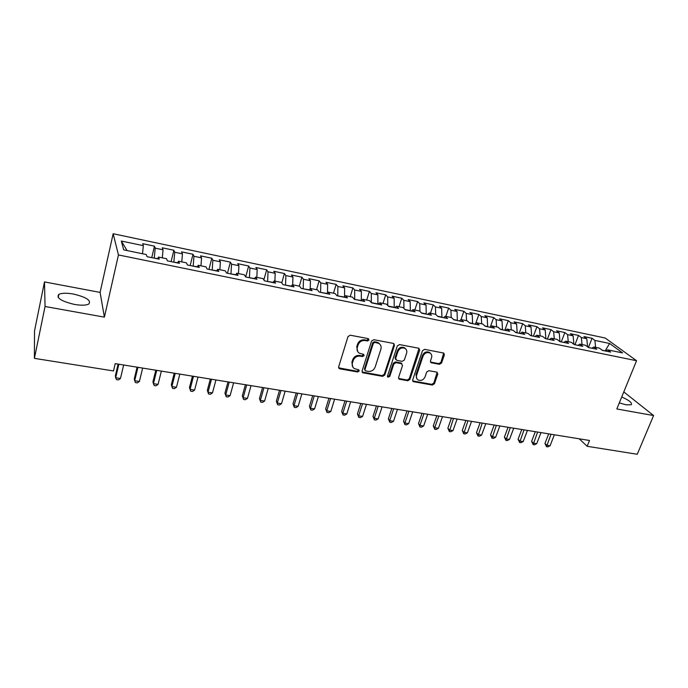 <?xml version="1.0" encoding="UTF-8"?>
<svg xmlns="http://www.w3.org/2000/svg" width="688" height="688" viewBox="0 0 688 688"><rect width="100%" height="100%" fill="white"/><g stroke="black" fill="none" stroke-linecap="round" stroke-linejoin="round"><path stroke-width="1.03" d="M369.017 340.027L368.218 338.625L350.235 335.202L347.999 336.587L338.642 366.893L339.82 368.863L357.683 371.984L359.213 371.038L358.801 369.826L354.294 368.579C352.428 367.237 351.8 365.388 352.411 363.015L353.193 360.512C354.535 357.33 356.891 355.877 360.245 356.152L362.55 356.565L364.09 355.619L363.66 354.372L359.256 353.159C357.313 351.809 356.651 349.908 357.287 347.457L358.078 344.929C359.428 341.721 361.793 340.259 365.165 340.551L367.469 340.99L369.017 340.027M357.726 351.628L356.754 346.752L357.545 344.232C358.895 341.033 361.252 339.571 364.614 339.863L366.928 340.302L368.493 338.72M338.625 367.831L357.149 371.253L358.723 369.783M352.781 367.005L351.895 362.292L352.669 359.798C354.01 356.625 356.358 355.171 359.712 355.438L362.017 355.859L363.582 354.329M619.312 402.884L626.149 404.828L631.24 404.733C632.453 402.944 629.288 400.356 621.728 396.985M73.367 294.034C66.616 292.864 61.782 292.976 58.858 294.361C55.986 297.887 61.172 301.241 74.416 304.423C81.167 305.549 85.94 305.429 88.743 304.062C91.53 300.51 86.404 297.164 73.367 294.034M439.451 364.33L441.576 363.006L444.379 354.845L443.794 353.073L424.642 349.358L422.492 350.699L412.688 379.922L413.239 381.625L432.348 385.065L434.455 383.749L437.8 374.014L436.777 372.131L428.83 370.694L426.706 372.019L425.055 376.878C423.43 380.068 421.09 381.092 418.055 379.931C416.515 378.873 416.025 377.351 416.575 375.364L423.043 356.152C424.634 352.97 426.947 351.929 429.966 353.013C431.608 354.096 432.133 355.67 431.548 357.743L430.464 360.951L431.041 362.696L439.451 364.33L438.806 363.634L440.931 362.309L443.708 353.03M589.521 440.475L115.206 363.634L113.503 370.944L34.4 358.362L45.055 306.495L104.395 317.134L118.448 254.938L636.546 360.727L616.826 408.964L653.6 415.552L637.251 454.269L587.174 446.297L589.521 440.475M394.448 345.385L393.347 343.407L373.79 339.683L371.58 341.05L362.077 371.021L362.653 372.741L382.64 376.362L384.807 375.02L394.448 345.385L393.846 343.596M399.496 344.576L418.631 348.214L419.689 350.166L409.902 379.432L407.76 380.765L399.152 379.148L398.593 377.445L402.514 365.577L401.431 363.651L395.996 362.662L393.837 364.004L389.778 376.405L387.894 377.205L387.499 376.009L397.32 345.926L399.496 344.576M118.448 254.938L113.159 233.731L605.191 338.023L636.546 360.727M151.747 257.639L154.465 246.158L142.683 243.681L143.345 245.659L121.312 241.041L123.694 249.873L146.32 254.543L147.026 256.667L159.272 259.187L158.489 257.063L166.539 258.722L167.373 260.855L179.43 263.332L178.527 261.199L186.448 262.833L187.403 264.975L199.271 267.417L198.247 265.276L206.047 266.884L207.114 269.034L218.801 271.433L217.657 269.283L225.346 270.866L226.524 273.024L238.022 275.389L236.775 273.231L244.343 274.796L245.633 276.954L256.959 279.285L255.609 277.118L263.057 278.657L264.45 280.833L275.604 283.129L274.151 280.953L281.487 282.467L282.983 284.643L293.965 286.905L292.409 284.72L299.641 286.217L301.232 288.401L312.06 290.628L310.4 288.444L317.521 289.915L319.215 292.099L329.879 294.292L328.124 292.099L335.142 293.552L336.931 295.745L347.431 297.904L345.591 295.711L352.505 297.139L354.38 299.34L364.726 301.464L362.8 299.263L369.619 300.673L371.58 302.875L381.78 304.973L379.767 302.772L386.484 304.156L388.522 306.366L398.576 308.43L396.486 306.22L403.099 307.588L405.232 309.798L415.139 311.836L412.963 309.626L419.491 310.976L421.692 313.186L431.462 315.199L429.209 312.98L435.642 314.313L437.929 316.532L447.553 318.51L445.231 316.291L451.569 317.598L453.925 319.825L463.42 321.778L461.02 319.55L467.281 320.849L469.706 323.068L479.072 324.994L476.595 322.767L482.77 324.048L485.264 326.275L494.5 328.176L491.954 325.94L498.043 327.204L500.606 329.432L509.713 331.306L507.108 329.07L513.11 330.309L515.742 332.545L524.72 334.394L522.054 332.158L527.971 333.379L530.672 335.615L539.53 337.438L536.795 335.202L542.643 336.415L545.395 338.651L554.132 340.448L551.346 338.212L557.108 339.399L559.92 341.635L568.546 343.415L565.691 341.171L571.384 342.349L574.256 344.585L582.762 346.339L579.855 344.103L585.471 345.256L588.403 347.5L596.797 349.229L593.83 346.984L599.377 348.128L602.361 350.373L610.643 352.075L607.624 349.839L605.672 351.052M154.465 246.158L155.204 248.144L163.047 249.796L162.299 257.845M171.106 261.621L173.875 250.251L162.265 247.8L163.047 249.796M173.875 250.251L174.726 252.247L182.449 253.863L181.778 261.87M190.172 265.542L192.993 254.268L181.563 251.868L182.449 253.863M192.993 254.268L193.956 256.28L201.558 257.871L200.965 265.835M208.954 269.412L211.827 258.232L200.561 255.867L201.558 257.871M211.827 258.232L212.893 260.253L220.384 261.827L219.868 269.739M227.461 273.222L230.377 262.137L219.283 259.806L220.384 261.827M230.377 262.137L231.546 264.166L238.925 265.714L238.478 273.583M245.693 276.972L248.652 265.989L237.721 263.685L238.925 265.714M248.652 265.989L249.925 268.019L257.2 269.55L256.822 277.367M263.865 279.921L266.66 269.782L255.884 267.512L257.2 269.55M266.66 269.782L268.028 271.82L275.2 273.325L274.882 281.1M281.77 282.88L284.411 273.514L273.79 271.278L275.2 273.325M284.411 273.514L285.873 275.561L292.933 277.04L292.692 284.78M299.323 286.148L301.903 277.195L291.437 274.994L292.933 277.04M301.903 277.195L303.451 279.251L310.417 280.713L310.228 288.65M316.532 289.708L319.137 280.824L308.826 278.657L310.417 280.713M319.137 280.824L320.78 282.888L327.643 284.325L327.514 292.796M333.499 293.208L336.14 284.402L325.966 282.261L327.643 284.325M336.14 284.402L337.86 286.466L344.628 287.885L344.559 296.829M350.226 296.666L352.892 287.928L342.865 285.821L344.628 287.885M352.892 287.928L354.698 290.001L361.372 291.402L361.303 300.759M366.713 300.071L369.413 291.411L359.532 289.33L361.372 291.402M369.413 291.411L371.305 293.484L377.875 294.86L377.884 304.173M382.975 303.434L385.701 294.834L375.958 292.787L377.875 294.86M385.701 294.834L387.671 296.915L394.155 298.282L394.224 307.536M399.014 306.745L401.766 298.222L392.151 296.193L394.155 298.282M401.766 298.222L403.813 300.303L410.203 301.645L410.34 310.856M414.83 310.013L417.607 301.55L408.13 299.555L410.203 301.645M417.607 301.55L419.732 303.64L426.035 304.965L426.233 314.124M430.439 313.238L433.234 304.844L423.885 302.875L426.035 304.965M433.234 304.844L435.427 306.934L441.644 308.241L441.911 317.349M445.824 316.411L448.653 308.086L439.426 306.151L441.644 308.241M448.653 308.086L450.915 310.185L457.047 311.475L457.365 320.531M461.012 319.567L463.858 311.294L454.759 309.376L457.047 311.475M463.858 311.294L466.189 313.393L472.243 314.657L472.622 323.67M475.7 323.489L478.865 314.45L469.887 312.558L472.243 314.657M478.865 314.45L481.256 316.549L487.233 317.804L487.663 326.766M491.954 325.94L490.217 327.29L493.674 317.564L484.808 315.697L487.233 317.804M493.674 317.564L496.125 319.671L502.025 320.909L502.507 329.819M504.803 330.292L508.277 320.642L499.54 318.802L502.025 320.909M508.277 320.642L510.797 322.749L516.619 323.971L517.152 332.837M519.199 333.259L522.699 323.678L514.074 321.864L516.619 323.971M522.699 323.678L525.279 325.785L531.016 326.989L531.609 335.813M533.406 336.183L536.932 326.671L528.41 324.882L531.016 326.989M536.932 326.671L539.564 328.787L545.231 329.973L545.876 338.745M547.424 339.064L550.976 329.629L542.574 327.858L545.231 329.973M550.976 329.629L553.668 331.745L559.258 332.915L559.955 341.644M561.27 341.91L564.839 332.545L556.54 330.799L559.258 332.915M564.839 332.545L567.591 334.66L573.113 335.821L573.904 344.31M574.944 344.731L578.531 335.426L570.335 333.706L573.113 335.821M578.531 335.426L581.334 337.55L586.778 338.685L587.612 346.898M588.438 347.509L592.041 338.272L583.957 336.57L586.778 338.685M592.041 338.272L594.896 340.397L609.628 343.484L622.597 352.927L607.624 349.839M593.83 346.984L591.895 348.214M605.139 350.94L601.991 350.089M594.896 340.397L595.636 347.363M609.628 343.484L605.208 350.76L605.578 351.035M579.855 344.103L577.946 345.35M581.334 337.55L582.031 344.55M565.691 341.171L563.807 342.435M567.591 334.66L568.245 341.704M551.346 338.212L549.488 339.485M560.023 341.454L559.576 341.36M553.668 331.745L554.287 338.814M536.795 335.202L534.972 336.501M545.945 338.556L545.051 338.367M539.564 328.787L540.14 335.899M522.054 332.158L520.257 333.474M531.678 335.615L530.336 335.34M525.279 325.785L525.813 332.932M507.108 329.07L505.336 330.403M517.23 332.639L515.415 332.27M510.797 322.749L511.287 329.939M502.575 329.629L500.288 329.156M496.125 319.671L496.573 326.895M476.595 322.767L474.892 324.134M487.732 326.568L484.954 326M481.256 316.549L481.66 323.816M461.02 319.55L459.343 320.935M472.69 323.472L469.405 322.792M466.189 313.393L466.541 320.694M445.231 316.291L443.588 317.693M457.434 320.333L453.633 319.55M450.915 310.185L451.216 317.529M429.209 312.98L427.601 314.407M441.98 317.151L437.645 316.256M435.427 306.934L435.685 314.347M412.963 309.626L411.39 311.071M426.302 313.917L421.426 312.92M419.732 303.64L419.938 311.423M396.486 306.22L394.955 307.682M410.409 310.649L404.965 309.531M403.813 300.303L403.968 308.491M379.767 302.772L378.271 304.251M394.293 307.33L388.273 306.091M387.671 296.915L387.774 305.558M362.8 299.263L361.355 300.768M377.944 303.967L371.339 302.608L371.305 293.484M345.591 295.711L344.181 297.242M361.372 300.553L354.612 299.383M354.698 290.001L354.673 299.177M328.124 292.099L326.757 293.656M344.353 297.053L337.696 295.9M337.86 286.466L337.765 295.694M310.4 288.444L309.075 290.018M326.929 293.458L320.548 292.374M320.78 282.888L320.608 292.159M292.409 284.72L291.136 286.32M309.239 289.82L303.141 288.788M303.451 279.251L303.202 288.573M274.151 280.953L272.912 282.57M291.291 286.122L285.477 285.159M285.873 275.561L285.546 284.935M255.609 277.118L254.422 278.769M273.067 282.372L267.563 281.469M268.028 271.82L267.623 281.246M236.775 273.231L235.649 274.899M254.569 278.563L249.374 277.728M249.925 268.019L249.434 277.505M217.657 269.283L216.582 270.977M235.786 274.693L230.91 273.927M231.546 264.166L230.97 273.704M198.247 265.276L197.224 266.996M216.711 270.771L212.171 270.066M212.893 260.253L212.222 269.842M178.527 261.199L177.556 262.945M197.344 266.781L193.139 266.153M193.956 256.28L193.199 265.929M158.489 257.063L157.578 258.834M177.676 262.73L173.823 262.18M174.726 252.247L173.875 261.947M157.69 258.619L154.198 258.138M155.204 248.144L154.258 257.905M579.244 438.806L587.174 446.297M653.6 415.552L623.801 391.911M104.395 317.134L100.095 292.4L44.488 281.925L45.055 306.495M44.488 281.925L34.52 330.885L34.4 358.362M100.095 292.4L113.159 233.731M121.312 241.041L127.091 250.57M143.345 245.659L142.511 253.76M362.06 371.976L382.081 375.631L384.239 374.289L393.863 344.697M374.874 342.383L373.335 343.338L364.975 369.619L365.38 370.823L368.175 371.4C371.486 371.649 373.808 370.204 375.149 367.074L380.894 349.186C381.548 346.7 380.885 344.783 378.89 343.441L374.874 342.383L374.324 341.704L372.776 342.65L373.335 343.338M364.958 370.247L364.442 368.888L372.776 342.65M379.81 344.146L378.331 342.753L376.732 342.16L377.291 342.848M374.324 341.704L376.732 342.16M399.152 379.148L398.584 378.443L407.167 380.034L409.3 378.701L419.044 348.36M401.336 363.126L401.93 363.832L400.837 362.937L395.411 361.948L393.252 363.29L389.202 375.682L389.778 376.405M387.456 376.542L389.202 375.682M406.608 353.159C407.176 351.086 406.634 349.495 404.983 348.395C401.878 347.251 399.522 348.3 397.913 351.534L395.66 358.422L396.752 360.366L402.188 361.355L404.346 360.013L406.608 353.159M405.602 348.842L404.381 347.707C401.285 346.563 398.928 347.612 397.329 350.837L397.913 351.534M395.669 359.471L395.075 357.717L397.329 350.837M430.464 362.026L438.806 363.634M430.49 353.374L429.338 352.325C426.311 351.241 424.006 352.282 422.415 355.455L423.043 356.152M416.902 378.804L415.973 374.65L422.415 355.455M412.671 380.911L431.72 384.343L433.827 383.027L437.164 372.26M118.104 364.098L115.352 375.872L115.679 377.755L120.46 378.503L123.642 365.001M118.852 364.219L115.679 377.755L116.487 379.63L118.396 379.931L120.46 378.503M137.093 367.177L134.28 378.847L134.685 380.731L139.397 381.47L142.648 368.08M137.927 367.315L134.685 380.731L135.45 382.588L137.325 382.881L139.397 381.47M155.806 370.204L152.942 381.78L153.424 383.663L158.059 384.386L161.37 371.107M156.718 370.359L153.424 383.663L154.129 385.504L155.978 385.787L158.059 384.386M174.245 373.197L171.329 384.678L171.88 386.553L176.455 387.267L179.826 374.1M175.242 373.36L171.88 386.553L172.533 388.367L174.365 388.651L176.455 387.267M192.425 376.138L189.458 387.525L190.077 389.399L194.592 390.105L198.015 377.05M193.491 376.31L190.077 389.399L190.688 391.197L192.485 391.481L194.592 390.105M210.339 379.045L207.329 390.337L208.017 392.212L212.463 392.908L215.946 379.948M211.483 379.226L208.017 392.212L208.576 393.992L207.329 390.337M212.463 392.908L210.347 394.267L208.576 393.992M228.003 381.909L224.942 393.106L225.698 394.981L230.084 395.669L233.619 382.812M229.224 382.107L225.698 394.981L226.214 396.735L224.942 393.106M230.084 395.669L227.96 397.01L226.214 396.735M245.418 384.73L242.314 395.841L243.139 397.707L247.456 398.386L251.043 385.641M246.708 384.936L243.139 397.707L243.604 399.453L242.314 395.841M247.456 398.386L245.324 399.719L243.604 399.453M262.592 387.507L259.445 398.533L260.331 400.407L264.588 401.07L268.225 388.419M263.951 387.731L260.331 400.407L260.743 402.127L259.445 398.533M264.588 401.07L262.446 402.385L260.743 402.127M279.526 390.251L276.344 401.19L277.281 403.056L281.487 403.718L285.167 391.162M280.953 390.483L277.281 403.056L277.66 404.759L276.344 401.19M281.487 403.718L279.337 405.026L277.66 404.759M296.227 392.96L293.002 403.813L294.008 405.679L298.145 406.324L301.877 393.871M297.723 393.201L294.008 405.679L294.335 407.365L293.002 403.813M298.145 406.324L295.995 407.623L294.335 407.365M312.705 395.626L309.437 406.402L310.494 408.259L314.588 408.896L318.355 396.546M314.253 395.875L310.494 408.259L310.787 409.928L309.437 406.402M314.588 408.896L312.421 410.177L310.787 409.928M328.95 398.257L325.656 408.947L326.766 410.805L330.799 411.441L334.609 399.178M330.567 398.524L326.766 410.805L327.015 412.456L325.656 408.947M330.799 411.441L328.623 412.705L327.015 412.456M344.989 400.855L341.644 411.467L342.813 413.316L346.795 413.944L350.648 401.775M346.657 401.13L342.813 413.316L343.028 414.95L341.644 411.467M346.795 413.944L344.611 415.199L343.028 414.95M360.804 403.417L357.433 413.944L358.646 415.801L362.576 416.412L366.472 404.338M362.533 403.701L358.646 415.801L358.818 417.418L357.433 413.944M362.576 416.412L360.392 417.659L358.818 417.418M376.413 405.946L372.999 416.395L374.272 418.244L378.142 418.854L382.081 406.866M378.194 406.238L374.272 418.244L374.41 419.843L372.999 416.395M378.142 418.854L375.958 420.084L374.41 419.843M391.807 408.44L388.367 418.811L389.692 420.66L393.51 421.262L397.483 409.36M393.648 408.741L389.692 420.66L389.786 422.243L388.367 418.811M393.51 421.262L391.317 422.484L389.786 422.243M407.004 410.908L403.538 421.202L404.905 423.043L408.681 423.636L412.68 411.828M408.904 411.209L404.905 423.043L404.965 424.608L403.538 421.202M408.681 423.636L406.479 424.849L404.965 424.608M422.011 413.333L418.51 423.559L419.921 425.39L423.645 425.975L427.687 414.253M423.954 413.651L419.921 425.39L419.947 426.947L418.51 423.559M423.645 425.975L421.434 427.179L419.947 426.947M436.811 415.733L433.285 425.881L434.739 427.712L438.419 428.289L442.487 416.653M438.806 416.059L434.739 427.712L434.739 429.252L433.285 425.881M438.419 428.289L436.209 429.484L434.739 429.252M451.431 418.106L447.871 428.177L449.376 430.009L453.005 430.576L457.107 419.026M453.469 418.433L449.341 431.531L447.871 428.177M453.005 430.576L450.786 431.754L449.341 431.531M465.853 420.437L462.276 430.439L463.815 432.27L467.401 432.829L471.538 421.357M467.943 420.781L463.746 433.775L462.276 430.439M467.401 432.829L465.183 433.999L463.746 433.775M480.104 422.75L476.492 432.675L478.074 434.498L481.617 435.057L485.78 423.67M482.236 423.094L477.979 435.994L476.492 432.675M481.617 435.057L479.39 436.218L477.979 435.994M494.165 425.029L490.535 434.885L492.161 436.708L495.652 437.25L499.841 425.949M496.34 425.382L492.032 438.187L490.535 434.885M495.652 437.25L493.425 438.402L492.032 438.187M508.054 427.274L504.399 437.069L506.058 438.884L509.507 439.426L513.73 428.194M510.272 427.635L505.904 440.346L504.399 437.069M509.507 439.426L507.28 440.561L505.904 440.346M521.771 429.501L518.09 439.219L519.793 441.034L523.198 441.567L527.447 430.421M524.032 429.862L519.603 442.487L518.09 439.219M523.198 441.567L520.962 442.694L519.603 442.487M535.316 431.694L531.609 441.343L533.355 443.158L536.717 443.683L540.992 432.614M537.62 432.064L533.14 444.594L531.609 441.343M536.717 443.683L534.481 444.801L533.14 444.594M548.697 433.861L544.965 443.45L546.745 445.256L550.065 445.772L554.365 434.782M551.036 434.24L546.504 446.675L544.965 443.45M550.065 445.772L547.829 446.882L546.504 446.675M364.614 339.863L365.165 340.551M357.545 344.232L358.078 344.929M356.754 346.752L357.287 347.457M362.017 355.859L362.55 356.565M359.712 355.438L360.245 356.152M352.669 359.798L353.193 360.512M351.895 362.292L352.411 363.015M357.149 371.253L357.683 371.984M339.322 368.132L339.82 368.863M366.928 340.302L367.469 340.99M384.239 374.289L384.807 375.02M382.081 375.631L382.64 376.362M362.679 372.225L363.212 372.956M364.442 368.888L364.975 369.619M419.069 349.478L419.689 350.166M409.3 378.701L409.902 379.432M407.167 380.034L407.76 380.765M399.083 378.615L399.668 379.346M400.837 362.937L401.431 363.651M395.411 361.948L395.996 362.662M393.252 363.29L393.837 364.004M395.075 357.717L395.66 358.422M430.86 362.163L431.496 362.86M415.973 374.65L416.575 375.364M437.155 373.309L437.8 374.014M433.827 383.027L434.455 383.749M431.72 384.343L432.348 385.065M413.135 381.083L413.737 381.806M443.726 354.157L444.379 354.845M440.931 362.309L441.576 363.006M58.196 297.526L58.858 294.361M338.728 367.899L339.227 368.63M362.12 372.01L362.653 372.741M378.331 342.753L378.89 343.441M387.49 376.68L387.894 377.205M404.381 347.707L404.983 348.395M430.499 362.094L431.041 362.696M429.338 352.325L429.966 353.013M412.688 380.954L413.239 381.625"/></g></svg>
